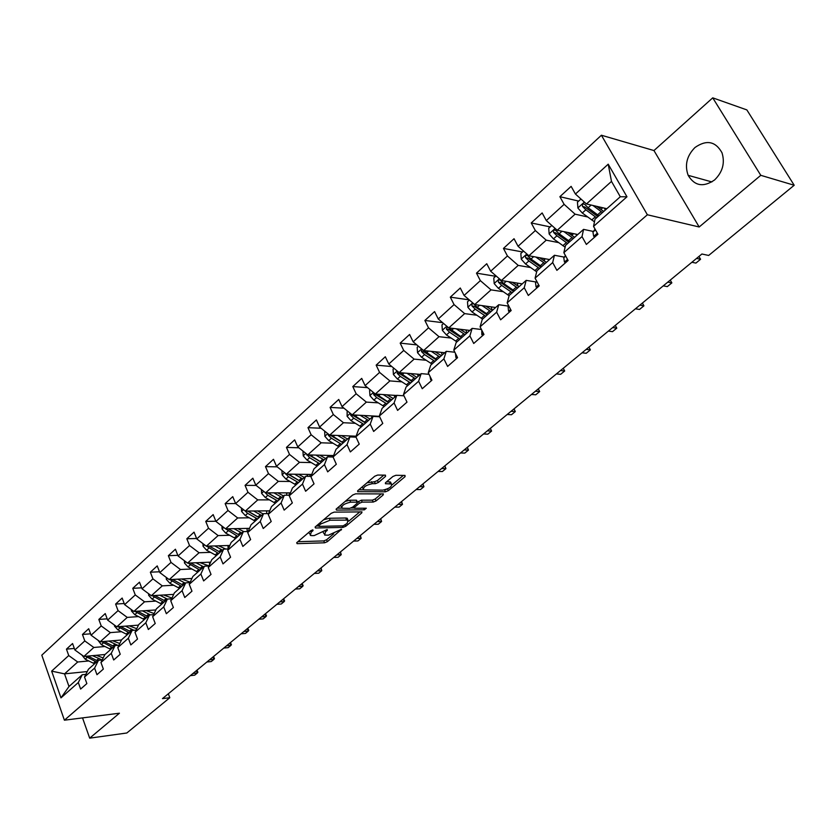 <?xml version="1.0" encoding="UTF-8"?>
<svg xmlns="http://www.w3.org/2000/svg" width="836" height="836" viewBox="0 0 836 836"><rect width="100%" height="100%" fill="white"/><g stroke="black" fill="none" stroke-linecap="round" stroke-linejoin="round"><path stroke-width="1.25" d="M312.863 529.846L310.835 530.661L296.843 542.595L297.094 543.661L324.587 542.794L327.388 541.655L341.579 529.24L328.412 535.197L324.608 535.04L325.507 531.821L327.325 530.275L327.19 529.522L314.231 535.573L311.912 535.636L310.334 535.406L311.191 532.166L313.019 530.609L312.863 529.846M694.967 147.512C686.795 155.83 684.527 165.1 688.153 175.33C694.591 186.01 703.4 187.557 714.592 179.949C722.659 172.049 725.125 162.989 722.001 152.769C715.522 141.232 706.504 139.487 694.967 147.512M385.542 476.395L385.448 475.151L377.673 475.047L374.695 476.248L357.923 490.544L357.641 491.672L385.459 491.808L388.353 490.638L405.073 476.645L405.011 475.423L395.867 475.297L392.92 476.489L385.709 482.56L385.417 483.71L391.405 483.96C392.23 486.583 389.367 488.642 382.815 490.147L363.67 489.906C362.803 487.242 365.698 485.162 372.354 483.657L375.385 483.689L378.332 482.497L385.542 476.395L384.968 475.151M699.178 226.984L760.781 175.32L794.2 185.258L746.851 109.903L712.742 97.843L653.961 150.553L601.397 135.233L647.377 214.768L699.178 226.984L653.961 150.553M82.534 717.894L89.682 738.157L119.433 713.212L64.403 720.193L647.377 214.768M89.682 738.157L126.821 732.994L169.802 697.715L168.318 693.786M794.2 185.258L708.667 255.45L701.906 254.008L162.466 698.614L169.802 697.715M334.118 512.134L331.192 513.314L315.276 526.889L315.496 527.986L342.969 527.401L345.801 526.252L361.695 512.949L361.988 511.893L334.118 512.134M336.323 508.946L352.656 495.027L355.613 493.836L383.41 493.919L383.107 495.027L376.085 500.9L373.211 502.06L362.218 502.112L359.313 503.282L354.704 507.18L354.422 508.257L366.304 508.215L364.391 509.824L336.511 510.096L336.323 508.946M601.397 135.233L41.8 655.173L64.403 720.193M578.7 201.089L559.88 196.69L564.122 204.339L546.305 220.568L542.146 212.94L531.236 222.951L535.343 230.548L518.069 246.286L514.035 238.72L503.45 248.428L507.431 255.973L490.669 271.24L486.761 263.727L476.489 273.153L480.355 280.635L464.084 295.453L460.281 288.012L450.311 297.156L454.063 304.586L438.263 318.976L434.574 311.588L424.876 320.47L428.523 327.837L413.172 341.83L409.598 334.484L400.172 343.126L403.715 350.441L388.792 364.026L385.312 356.753L376.158 365.144L379.596 372.407L365.092 385.615L361.716 378.394L352.802 386.566L356.146 393.766L342.039 406.62L338.747 399.451L330.084 407.393L333.334 414.541L319.603 427.05L316.405 419.933L307.972 427.666L311.138 434.762L297.773 446.936L294.659 439.882L286.445 447.406L289.528 454.45L276.507 466.3L273.476 459.298L265.482 466.634L268.481 473.615L255.806 485.162L252.848 478.213L245.063 485.361L247.978 492.289L235.627 503.544L225.156 503.617L227.998 510.493L215.949 521.455L213.159 514.61L205.75 521.403L208.519 528.227L196.773 538.927L194.046 532.135L186.825 538.76L189.532 545.532L178.068 555.961L175.414 549.221L168.37 555.689L171.004 562.409L159.822 572.587L157.231 565.899L150.355 572.2L152.925 578.867L142.016 588.805L139.487 582.169L132.767 588.325L135.275 594.939L124.627 604.637L122.16 598.053L115.608 604.062L118.054 610.635L107.645 620.103L105.242 613.572L98.836 619.434L101.229 625.955L91.072 635.214L88.71 628.724L82.461 634.461L84.791 640.93L74.864 649.969L72.565 643.532L66.452 649.133L68.73 655.549L51.644 671.12L60.976 697.872L68.991 686.502L82.252 674.736L85.868 674.359M559.88 196.69L571.134 186.365L575.429 194.036L608.211 164.18L626.969 196.794L593.539 226.389L597.939 234.258L586.36 244.436L582.013 236.598L563.851 252.671L568.114 260.477L556.891 270.341L552.68 262.567L535.082 278.148L539.21 285.891L528.321 295.463L524.245 287.741L507.17 302.862L511.172 310.543L500.618 319.822L496.657 312.162L480.083 326.834L483.971 334.463L473.719 343.471L469.874 335.873L453.791 350.117L457.564 357.672L447.605 366.429L443.885 358.884L428.251 372.72L431.919 380.223L422.243 388.719L418.627 381.247L403.443 394.686L406.996 402.126L397.602 410.392L394.09 402.973L379.325 416.035L382.784 423.413L373.65 431.449L370.233 424.092L355.875 436.8L359.24 444.125L350.347 451.931L347.024 444.627L333.062 456.989L336.333 464.262L327.681 471.859L324.452 464.617L310.867 476.645L314.043 483.856L305.631 491.255L302.486 484.065L289.256 495.779L292.349 502.927L284.156 510.127L281.095 503L268.21 514.412L271.219 521.507L263.236 528.519L260.257 521.445L247.707 532.563L250.633 539.596L242.858 546.43L239.963 539.419L227.726 550.245L230.579 557.225L223.003 563.892L220.171 556.933L208.248 567.487L211.027 574.416L203.639 580.915L200.891 574.008L189.249 584.301L191.966 591.177L184.756 597.51L182.07 590.665L170.732 600.708L173.376 607.521L166.343 613.708L163.72 606.905L152.654 616.707L155.224 623.478L148.369 629.508L145.819 622.768L135.004 632.329L137.522 639.038L130.824 644.932L128.336 638.244L117.782 647.587L120.238 654.243L113.696 659.991L111.261 653.355L100.957 662.478L103.35 669.082L96.966 674.694L94.593 668.11L84.52 677.024L86.86 683.576L80.622 689.063L78.302 682.531L60.976 697.872M225.156 503.617L232.753 496.647L235.627 503.544L245.345 511.068L269.714 510.827M577.77 234.519L557.225 230.266L575.095 214.173L587.603 216.952M593.382 231.467L583.559 229.377L565.523 245.408L563.851 252.671M575.095 214.173L564.122 204.339M557.225 230.266L546.305 220.568M582.013 236.598L583.559 229.377M549.576 259.568L528.885 255.774L546.221 240.172L558.636 242.618M564.3 257.112L554.425 255.262L536.931 270.801L535.082 278.148M546.221 240.172L535.343 230.548M528.885 255.774L518.069 246.286M552.68 262.567L554.425 255.262M522.207 283.874L501.391 280.53L518.215 265.388L530.536 267.53M536.095 281.993L526.168 280.363L509.197 295.442L507.17 302.862M518.215 265.388L507.431 255.973M501.391 280.53L490.669 271.24M524.245 287.741L526.168 280.363M495.633 307.491L474.702 304.565L491.035 289.862L503.282 291.722M508.727 306.143L498.747 304.722L482.278 319.362L480.083 326.834M491.035 289.862L480.355 280.635M474.702 304.565L464.084 295.453M496.657 312.162L498.747 304.722M469.811 330.429L448.786 327.9L464.649 313.615L476.823 315.224M481.442 329.509L472.131 328.37L456.132 342.582L453.791 350.117M464.649 313.615L454.063 304.586M448.786 327.9L438.263 318.976M469.874 335.873L472.131 328.37M444.71 352.729L423.612 350.566L439.015 336.689L451.126 338.068M454.836 352.217L446.288 351.329L430.749 365.133L428.251 372.72M439.015 336.689L428.523 327.837M423.612 350.566L413.172 341.83M443.885 358.884L446.288 351.329M420.309 374.403L399.138 372.605L414.113 359.114L426.151 360.264M429.035 374.319L421.166 373.64L406.066 387.058L403.443 394.686M414.113 359.114L403.715 350.441M399.138 372.605L388.792 364.026M418.627 381.247L421.166 373.64M396.567 395.491L375.343 394.028L389.9 380.913L401.886 381.853M403.987 395.825L396.766 395.323L382.083 408.365L379.325 416.035M389.9 380.913L379.596 372.407M375.343 394.028L365.092 385.615M394.09 402.973L396.766 395.323M379.471 416.338L352.196 414.865L366.367 402.106L378.28 402.858M379.669 416.767L373.034 416.412L358.748 429.098L355.875 436.8M366.367 402.106L356.146 393.766M352.196 414.865L342.039 406.62M370.233 424.092L373.034 416.412M356.105 436.193L329.677 435.138L343.46 422.723L355.31 423.298M356.042 437.155L349.939 436.914L336.051 449.266L333.062 456.989M343.46 422.723L333.334 414.541M329.677 435.138L319.603 427.05M347.024 444.627L349.939 436.914M333.616 455.557L307.752 454.878L321.17 442.798L332.968 443.205M333.073 457.02L327.482 456.874L313.949 468.891L310.867 476.645M321.17 442.798L311.138 434.762M307.752 454.878L297.773 446.936M324.452 464.617L327.482 456.874M311.744 474.451L286.403 474.106L299.476 462.329L311.201 462.58M310.971 476.374L305.61 476.301L292.433 488.005L289.256 495.779M299.476 462.329L289.528 454.45M286.403 474.106L276.507 466.3M302.486 484.065L305.61 476.301M290.447 492.864L265.608 492.822L278.336 481.358L290.019 481.463M289.486 495.225L284.313 495.225L271.481 506.616L268.21 514.412M278.336 481.358L268.481 473.615M265.608 492.822L255.806 485.162M281.095 503L284.313 495.225M245.345 511.068L257.749 499.897L269.37 499.865M268.555 513.597L263.57 513.649L251.061 524.757L247.707 532.563M257.749 499.897L247.978 492.289M260.257 521.445L263.57 513.649M249.515 528.352L225.584 528.854L237.685 517.965L249.243 517.798M248.167 531.497L243.349 531.612L231.164 542.439L227.726 550.245M237.685 517.965L227.998 510.493M225.584 528.854L215.949 521.455M239.963 539.419L243.349 531.612M229.837 545.459L206.325 546.201L218.123 535.573L229.628 535.291M228.291 548.959L223.651 549.116L211.769 559.671L208.248 567.487M218.123 535.573L208.519 528.227M206.325 546.201L196.773 538.927M220.171 556.933L223.651 549.116M210.651 562.158L187.546 563.109L199.052 552.753L210.494 552.345M208.927 565.993L204.433 566.181L192.844 576.485L189.249 584.301M199.052 552.753L189.532 545.532M187.546 563.109L178.068 555.961M200.891 574.008L204.433 566.181M191.935 578.46L169.217 579.609L180.44 569.504L191.831 568.992M190.033 582.608L185.686 582.838L174.379 592.881L170.732 600.708M180.44 569.504L171.004 562.409M169.217 579.609L159.822 572.587M182.07 590.665L185.686 582.838M173.679 594.386L151.326 595.723L162.278 585.858L173.616 585.242M171.61 598.816L167.399 599.078L156.363 608.88L152.654 616.707M162.278 585.858L152.925 578.867M151.326 595.723L142.016 588.805M163.72 606.905L167.399 599.078M155.862 609.946L133.864 611.44L144.555 601.815L155.83 601.105M153.625 614.648L149.55 614.941L138.776 624.513L135.004 632.329M144.555 601.815L135.275 594.939M133.864 611.44L124.627 604.637M145.819 622.768L149.55 614.941M138.473 625.14L116.81 626.801L127.25 617.396L138.473 616.592M136.08 630.104L132.13 630.417L121.607 639.759L117.782 647.587M127.25 617.396L118.054 610.635M116.81 626.801L107.645 620.103M128.336 638.244L132.13 630.417M121.492 640L100.142 641.797L110.352 632.612L121.513 631.723M118.942 645.204L115.107 645.538L104.834 654.661L100.957 662.478M110.352 632.612L101.229 625.955M100.142 641.797L91.072 635.214M111.261 653.355L115.107 645.538M105.012 654.504L83.872 656.459L93.841 647.472L104.939 646.5M102.211 659.949L98.491 660.304L88.449 669.218L84.52 677.024M93.841 647.472L84.791 640.93M83.872 656.459L74.864 649.969M94.593 668.11L98.491 660.304M87.268 671.559L64.539 673.858L77.706 661.997L88.752 660.952M77.706 661.997L68.73 655.549M68.991 686.502L64.539 673.858L51.644 671.12M78.302 682.531L82.252 674.736M760.781 175.32L712.742 97.843M593.539 226.389L595.002 219.21L620.291 196.753L611.492 181.402L586.444 203.953L606.832 208.707M626.969 196.794L620.291 196.753M611.492 181.402L608.211 164.18M586.444 203.953L575.429 194.036M74.32 648.443L66.452 649.133M90.56 633.813L82.461 634.461M107.186 618.839L98.836 619.434M124.209 603.519L115.608 604.062M141.65 587.833L132.767 588.325M159.509 571.782L150.355 572.2M177.828 555.344L168.37 555.689M196.606 538.499L186.825 538.76M215.866 521.246L205.75 521.403M256.14 485.423L245.063 485.361M277.197 466.843L265.482 466.634M298.839 447.793L286.445 447.406M321.097 428.251L307.972 427.666M343.993 408.208L330.084 407.393M367.558 387.643L352.802 386.566M391.823 366.544L376.158 365.144M416.83 344.892L400.172 343.126M442.61 322.665L424.876 320.47M469.215 299.863L450.311 297.156M495.654 276.288L476.489 273.153M522.51 251.96L503.45 248.428M550.182 226.901L531.236 222.951M308.808 532.396L309.717 533.995M323.104 532.093L324.013 533.671M297.898 541.697L323.772 540.913L326.573 539.774L333.7 533.796M348.748 521.183L359.877 511.841M316.28 526.032L318.589 525.98L317.973 524.58M318.924 525.593L319.07 526.366L343.188 525.865L347.107 523.44L348.027 520.117L330.126 520.191L320.867 523.932L318.924 525.593L318.349 524.266M347.64 520.002L347.18 518.215L345.749 518.006L346.595 519.919M323.616 519.773L329.269 518.257L345.749 518.006M381.331 493.857L375.218 498.987L376.085 500.9M357.463 502.185L361.351 500.179L372.344 500.147L375.218 498.987M354.182 507.995L351.141 508.016M341.788 508.1L337.263 508.142M350.629 502.164C344.108 503.638 341.255 505.665 342.06 508.246L349.678 508.361L352.573 507.191L357.181 503.293L357.474 502.196L350.629 502.164L349.761 500.221L345.184 501.401M340.545 505.352L341.485 506.961M356.815 500.743L356.167 500.2L357.035 502.133M349.761 500.221L356.167 500.2M367.004 482.8L374.486 481.735L377.433 480.543L383.818 475.13M362.082 487.001L363.054 488.569M391.112 483.333L390.506 482.027L389.471 481.87L390.36 483.804M386.566 481.839L389.471 481.87M392.094 484.838L403.339 475.402M384.8 489.875L386.514 489.321M358.801 489.791L363.441 489.802M81.897 655.037L85.199 659.186L94.562 663.794M92.503 655.654L102.076 659.959M96.276 655.309L103.204 657.953M85.533 656.302L96.516 662.049M97.749 660.952L87.926 656.082M192.959 673.482L197.317 673.011L194.694 675.164L190.336 675.645M196.941 670.2L197.892 672.196L197.317 673.011L196.408 670.639M98 640.24L101.355 644.692L110.77 649.394M108.764 641.066L117.751 645.308M112.546 640.752L119.778 643.501M101.637 641.672L112.776 647.618M114.041 646.489L104.072 641.463M114.469 625.088L114.522 626.154L117.876 629.863L127.354 634.66M125.41 626.143L133.854 630.281M129.193 625.85L136.759 628.703M118.116 626.697L129.402 632.842M130.698 631.692L120.583 626.509M209.564 659.792L213.932 659.353L211.247 661.558L206.879 662.007M213.514 656.542L214.476 658.559L213.932 659.353L212.992 656.971M226.546 645.8L230.914 645.392L228.165 647.649L223.797 648.067M230.454 642.581L231.426 644.619L230.914 645.392L229.952 642.988M131.325 609.58L131.398 610.928L134.784 614.679L144.335 619.58M142.444 610.855L150.365 614.878M146.237 610.604L154.148 613.561M134.983 611.367L146.425 617.72M147.753 616.54L137.491 611.2M148.589 593.685L148.683 595.347L152.1 599.14L161.703 604.135M159.875 595.211L167.367 599.119M163.678 594.981L171.965 598.053M152.236 595.66L163.856 602.233M165.214 601.032L154.796 595.514M166.259 577.404L166.374 579.379L169.833 583.225L179.5 588.335M191.423 579.588L191.319 578.491M177.734 579.181L185.299 583.183M181.537 578.993L190.232 582.169M169.917 579.578L181.694 586.381M183.094 585.148L172.519 579.442M243.903 631.493L248.271 631.117L245.46 633.427L241.092 633.803M247.769 628.306L248.752 630.375L248.271 631.117L247.289 628.703M261.658 616.863L266.015 616.529L263.152 618.891L258.784 619.225M265.472 613.718L266.475 615.798L266.015 616.529L265.012 614.094M279.809 601.899L284.177 601.596L281.241 604.01L276.873 604.323M283.582 598.795L284.606 600.896L284.177 601.596L283.153 599.151M184.359 560.705L184.495 563.025L187.995 566.923L197.724 572.137M209.585 564.509L209.439 562.21M196.032 562.764L203.671 566.871M199.835 562.607L208.969 565.888M188.027 563.088L199.982 570.142M201.403 568.877L190.671 562.983M298.389 586.579L302.757 586.329L299.748 588.795L295.39 589.056M302.11 583.518L303.144 585.639L302.757 586.329L301.702 583.852M202.908 543.588L203.064 546.274L206.607 550.213L216.409 555.553M228.113 548.97L228.009 545.521M214.779 545.929L222.491 550.14M218.593 545.814L225.804 549.043M206.576 546.19L218.708 553.505M220.171 552.199L209.303 546.127M317.408 570.904L321.766 570.695L318.694 573.224L314.336 573.444M321.076 567.895L321.766 570.695L320.69 568.208M221.916 526.032L222.104 529.094L225.689 533.086L235.543 538.541M247.257 531.518L247.017 528.404M233.986 528.676L241.782 533.002M237.8 528.603L243.788 531.602M225.574 528.843L237.905 536.44M239.409 535.113L228.332 528.801M228.834 529.188L228.165 528.801M336.877 554.864L341.234 554.686L338.089 557.278L333.731 557.455M340.482 551.896L341.234 554.686L340.137 552.178M241.405 508.027L241.614 511.486L245.251 515.53L255.168 521.11M266.83 513.617L266.506 510.859M253.684 510.984L261.563 515.436M257.509 510.953L263.246 513.941M244.885 510.723L247.665 513.356L257.592 518.957M269.223 510.827L269.234 511.977M257.373 516.648L247.571 511.047M259.129 517.599L247.874 511.047M356.815 538.426L361.162 538.3L357.944 540.955L353.597 541.091M360.358 535.51L361.162 538.3L360.034 535.782M261.396 489.541L261.637 493.428L265.315 497.524L275.295 503.23M286.842 495.225L286.466 492.853M273.894 492.832L281.857 497.41M277.709 492.843L283.519 495.926M264.678 492.101L267.792 495.299L277.782 501.025M289.308 492.864L289.235 495.225M278.388 499.123L267.478 492.832M279.36 499.625L267.917 492.832M377.245 521.591L381.582 521.518L378.28 524.235L373.932 524.318M380.714 518.738L381.582 521.518L380.422 518.978M281.899 470.553L282.171 474.9L285.902 479.049L295.944 484.89M307.314 476.321L306.937 474.378M294.627 474.211L302.674 478.913M298.442 474.263L304.314 477.45M285.254 473.197L288.441 476.76L298.494 482.623M309.895 474.42L309.937 476.353M299.79 481.024L287.918 474.127M300.103 481.191L288.472 474.127M398.176 504.348L402.503 504.317L399.117 507.107L394.78 507.138M401.573 501.548L402.503 504.317L401.311 501.757M302.945 451.053L303.249 455.881L307.021 460.082L317.126 466.07M328.255 456.895L327.931 455.411M315.904 455.097L324.034 459.936M319.707 455.192L325.664 458.483M306.436 453.833L309.633 457.741L319.749 463.74M331.014 455.495L331.119 456.968M321.379 462.298L309.017 455.035L306.697 454.972M321.4 462.266L309.571 454.93M332.644 457.01L332.77 455.536M419.62 486.667L423.936 486.698L420.466 489.551L416.15 489.53M422.943 483.929L423.936 486.698L422.723 484.117M324.671 431.115L324.89 436.35L328.715 440.614L338.883 446.748M349.73 437.103L349.458 435.932M337.744 435.462L345.968 440.447M341.548 435.619L347.577 439.015M328.224 433.978L328.423 435.399L331.39 438.21L341.569 444.355M352.688 436.058L352.802 437.029M343.178 442.934L330.742 435.493L328.423 435.399M343.272 442.85L331.234 435.201M354.506 437.092L354.527 436.131M441.617 468.547L445.922 468.62L442.359 471.546L438.054 471.473M444.856 465.871L445.922 468.62L444.668 466.028M347.149 410.769L347.118 416.307L350.984 420.623L361.215 426.903M371.915 417.394L371.56 415.91M360.17 415.293L368.498 420.435M363.974 415.502L370.087 419.024M350.65 413.611L350.733 415.293L353.743 418.157L363.974 424.448M365.562 423.047L353.053 415.419L350.733 415.293M365.729 422.901L353.471 414.928M464.168 449.956L468.463 450.092L464.806 453.091L460.521 452.966M467.324 447.354L468.463 450.092L467.178 447.469M370.243 389.848L369.596 390.433L369.951 395.7L373.87 400.089L384.163 406.515M394.696 397.163L394.226 395.334M383.212 394.571L391.645 399.869M387.005 394.832L393.202 398.49M373.744 392.711L373.671 394.644L376.702 397.549L386.995 403.997M388.562 402.607L375.981 394.801L373.671 394.644M388.792 402.398L376.315 394.09M487.315 430.874L491.578 431.083L487.837 434.166L483.563 433.968M490.377 428.356L491.578 431.083L490.272 428.44M393.996 368.342L393.056 369.188L393.422 374.528L397.393 378.969L407.738 385.574M418.094 376.378L417.509 374.162M406.892 373.264L415.44 378.729M410.675 373.587L416.965 377.37M397.528 371.268L397.236 373.41L400.298 376.367L410.664 382.982M412.19 381.613L399.545 373.608L397.236 373.41M412.503 381.341L399.796 372.657M406.808 401.729L405.554 399.106M511.057 411.302L515.31 411.573L511.465 414.74L507.212 414.478M514.025 408.867L515.31 411.573L513.962 408.919M418.418 346.219L417.174 347.358L417.551 352.761L421.574 357.265L431.982 364.036M442.139 355.007L441.408 352.384M431.24 351.35L439.903 357.003M435.013 351.737L441.398 355.666M422.065 349.27L421.459 351.58L424.563 354.579L434.981 361.371M436.486 360.034L423.768 351.82L421.459 351.58M436.883 359.679L423.925 350.597M431.679 380.432L430.686 379.69L430.049 376.409M535.437 391.206L539.669 391.551L535.719 394.791L531.487 394.467M539.669 391.551L538.279 388.865L539.669 391.551M443.55 323.459L441.972 324.89L442.369 330.366L446.445 334.943L456.916 341.882M466.864 333.041L465.955 329.969M456.278 328.799L465.056 334.651M460.03 329.248L466.53 333.345M447.438 326.751L446.393 329.123L449.528 332.185L460.009 339.144M461.472 337.838L448.681 329.405L446.393 329.123M461.953 337.41L448.639 327.764M456.916 358.247L455.892 357.515L455.474 353.482M560.486 370.578L564.687 370.985L560.632 374.319L556.421 373.922M564.687 370.985L563.255 368.279M469.424 300.04L467.502 301.775L467.909 307.324L472.037 311.974L482.571 319.091M492.247 310.313L491.181 306.864M482.038 305.589L490.951 311.65M485.779 306.112L492.383 310.375M487.754 314.482L477.22 307.324L473.834 303.98C472.183 303.343 471.577 304.022 472.037 306.018L475.214 309.132L485.747 316.269M487.189 314.994L474.325 306.331L472.037 306.018M482.884 335.414L481.839 334.682L481.745 330.105M586.203 349.375L590.383 349.856L586.214 353.283L582.034 352.802M590.383 349.856L588.92 347.139M496.061 275.911L493.773 277.98L494.191 283.603L498.392 288.326L509.114 295.725M518.153 286.278L517.139 283.059M508.549 281.68L517.599 287.971M512.269 282.275L518.999 286.738M514.318 290.897L503.721 283.54L500.356 280.185C498.632 279.475 497.995 280.154 498.444 282.234L501.652 285.389L512.249 292.736M513.649 291.482L500.722 282.589L498.444 282.234M521.695 284.334L521.507 283.77M509.626 311.901L508.549 311.17L508.1 306.958L508.81 306.028M612.642 327.576L616.79 328.151L612.506 331.662L608.357 331.108M616.79 328.151L615.286 325.413M523.514 251.061L520.838 253.475L521.267 259.181L525.52 263.967L536.681 271.805M544.738 261.407L543.87 258.523M535.845 257.049L545.051 263.591M539.544 257.728L546.41 262.379M541.665 266.6L531.006 259.045L527.662 255.691C525.886 254.886 525.207 255.565 525.635 257.728L528.885 260.957L539.533 268.492M540.892 267.28L527.903 258.146L525.635 257.728M548.719 260.33L548.374 259.348M537.172 287.678L536.064 286.957L535.531 282.746L536.702 281.199M639.822 305.182L643.929 305.83L639.53 309.445L635.423 308.808M643.929 305.83L642.382 303.071M551.802 225.438L548.719 228.228L549.158 234.007L553.474 238.877L565.115 247.184M572.023 235.627L571.427 233.202M563.966 231.656L573.329 238.469M567.644 232.418L574.645 237.299M569.838 241.562L559.138 233.798L555.804 230.454C553.954 229.555 553.244 230.234 553.662 232.492L556.943 235.773L567.644 243.516M568.971 242.346L555.909 232.951L553.662 232.492M576.547 235.606L576.014 234.153M565.564 262.723L564.415 262.002L563.798 257.791L565.439 255.576M667.786 282.14L671.851 282.881L667.327 286.602L663.251 285.87M671.851 282.881L670.253 280.091M580.968 199.031L577.457 202.207L577.916 208.07L582.295 213.013L594.469 221.853M600.081 208.937L599.893 207.088M592.943 205.468L602.484 212.563M596.59 206.314L603.749 211.445M598.889 215.761L588.126 207.777L584.803 204.433C582.901 203.451 582.149 204.12 582.535 206.461L585.858 209.805L596.622 217.778M597.897 216.639L584.772 206.973L582.546 206.471M605.212 210.139L604.459 208.154M594.835 236.985L593.654 236.274L592.943 232.074L595.075 229.137M696.555 258.428L700.578 259.264L695.918 263.089L691.884 262.274M700.578 259.264L698.938 256.464M310.626 530.85L311.191 532.166M327.001 529.533L327.325 530.275M324.943 530.536L325.507 531.821M341.046 529.219L341.37 529.951M326.573 539.774L327.388 541.655M323.772 540.913L324.587 542.794M296.696 542.731L297.094 543.661M312.685 529.857L313.019 530.609M361.183 511.831L361.695 512.949M345.247 524.998L345.801 526.252M342.3 525.886L342.969 527.401M315.088 527.056L315.496 527.986M329.269 518.257L330.126 520.191M320.282 522.615L320.867 523.932M382.564 493.857L383.107 495.027M372.344 500.147L373.211 502.06M361.351 500.179L362.218 502.112M358.445 501.349L359.313 503.282M354.13 505.885L354.704 507.18M363.681 508.246L364.391 509.824M336.093 509.166L336.511 510.096M377.433 480.543L378.332 482.497M374.486 481.735L375.385 483.689M371.456 481.703L372.354 483.657M385.396 482.874L385.804 483.772M404.499 475.412L405.073 476.645M387.549 488.882L388.353 490.638M384.591 489.917L385.459 491.808M357.641 490.805L358.069 491.746M95.346 661.527L93.392 663.261M98.543 658.684L96.589 660.43M87.153 657.441L85.199 659.186M111.596 647.074L109.6 648.851M114.866 644.159L112.86 645.946M103.34 642.905L101.355 644.692M115.075 625.537L114.522 626.039M128.221 632.288L126.173 634.106M131.576 629.309L129.517 631.138M119.914 628.035L117.876 629.863M132.119 610.165L131.398 610.813M145.234 617.156L143.144 619.016M148.662 614.105L146.561 615.975M136.874 612.809L134.784 614.679M138.766 611.106L138.191 611.618M149.571 594.417L148.672 595.232M162.654 601.659L160.512 603.561M166.165 598.534L164.013 600.447M154.242 597.217L152.1 599.14M156.238 595.431L155.59 596.005M167.44 578.293L166.364 579.264M180.492 585.796L178.298 587.739M184.087 582.587L181.882 584.552M172.017 581.26L169.833 583.225M174.128 579.369L173.407 580.017M185.759 561.761L184.484 562.91M198.769 569.535L196.523 571.542M202.448 566.265L200.191 568.271M190.242 564.906L187.995 566.923M192.468 562.91L191.663 563.631M204.527 544.821L203.054 546.148M217.496 552.878L215.186 554.937M221.268 549.524L218.948 551.582M208.906 548.144L206.607 550.213M211.257 546.044L210.369 546.838M223.776 527.464L222.094 528.979M236.682 535.813L234.32 537.914M247.101 528.864L247.623 528.394M240.559 532.365L238.176 534.486M228.05 530.975L225.689 533.086M230.517 528.749L229.534 529.637M243.506 509.657L241.614 511.371M256.359 518.31L253.935 520.462M266.621 511.517L267.384 510.848M260.33 514.777L257.896 516.941M247.665 513.356L245.251 515.53M250.277 511.026L249.201 511.987M263.758 491.38L261.626 493.303M276.538 500.356L274.051 502.572M286.644 493.742L287.636 492.853M280.614 496.741L278.116 498.956M267.792 495.299L265.315 497.524M270.54 492.832L269.359 493.888M284.533 472.633L282.16 474.775M297.25 481.944L294.69 484.211M307.178 475.517L308.421 474.399M301.42 478.223L298.86 480.512M288.441 476.76L285.902 479.049M291.336 474.169L290.05 475.318M286.34 474.054L285.536 474.043M305.871 453.384L303.249 455.756M318.495 463.05L315.872 465.37M328.235 456.811L329.75 455.463M322.78 459.225L320.146 461.566M309.633 457.741L307.021 460.082M312.674 455.014L311.285 456.257M327.775 433.612L324.88 436.225M340.304 443.644L337.619 446.037M350.608 436.946L351.653 436.016M344.714 439.726L342.008 442.129M331.39 438.21L328.715 440.614M334.599 435.337L333.094 436.685M350.284 413.308L347.107 416.171M362.709 423.716L359.95 426.172M367.234 419.693L364.454 422.159M353.743 418.157L350.984 420.623M357.108 415.126L355.488 416.589M373.41 392.439L369.94 395.564M385.72 403.245L382.888 405.763M390.37 399.106L387.517 401.646M376.702 397.549L373.87 400.089M380.244 394.362L378.489 395.94M397.184 370.985L393.411 374.392M409.379 382.209L406.463 384.8M414.154 377.956L411.228 380.558M400.298 376.367L397.393 378.969M404.028 373.013L402.147 374.706M421.637 348.915L417.54 352.625M433.696 360.577L430.697 363.242M438.607 356.199L435.598 358.884M424.563 354.579L421.574 357.265M428.481 351.068L426.464 352.886M430.78 379.763L431.418 379.199M446.8 326.218L442.359 330.23M458.713 338.329L455.62 341.067M463.761 333.825L460.667 336.584M449.528 332.185L446.445 334.943M453.645 328.485L451.471 330.429M455.986 357.578L457.041 356.648M472.706 302.841L467.899 307.188M484.441 315.433L481.275 318.255M489.645 310.804L486.458 313.646M475.214 309.132L472.037 311.974M479.54 305.234L477.22 307.324M481.933 334.745L483.438 333.418M499.374 278.785L494.18 283.467M510.932 291.868L507.671 294.774M517.348 283.801L518.017 283.205M516.293 287.103L513.011 290.029M501.652 285.389L498.392 288.326M506.208 281.304L503.721 283.54M508.643 311.243L510.629 309.498M508.1 306.958L508.925 306.227M526.847 253.987L521.256 259.035M538.217 267.604L534.852 270.603M544.215 259.871L545.406 258.805M543.734 262.692L540.349 265.712M528.885 260.957L525.52 263.967M533.671 256.652L531.006 259.045M536.158 287.02L538.645 284.836M535.531 282.746L536.89 281.544M555.167 228.437L549.147 233.871M566.327 242.607L562.858 245.69M571.876 235.229L573.632 233.662M572.012 237.549L568.522 240.653M556.943 235.773L553.474 238.877M561.98 231.248L559.138 233.798M564.519 262.065L567.539 259.411M563.798 257.791L565.721 256.098M584.364 202.093L577.895 207.924M595.295 216.837L591.721 220.014M600.791 209.47L602.725 207.746M601.157 211.623L597.562 214.821M585.858 209.805L582.295 213.013M591.157 205.05L588.126 207.777M593.759 236.337L597.343 233.181M592.943 232.074L595.472 229.837M711.885 181.934L688.153 175.33M347.18 518.215L348.027 520.117M353.565 506.355L354.213 507.786M356.596 500.262L357.474 502.196M390.506 482.027L391.405 483.96M584.772 206.973L582.535 206.461"/></g></svg>
